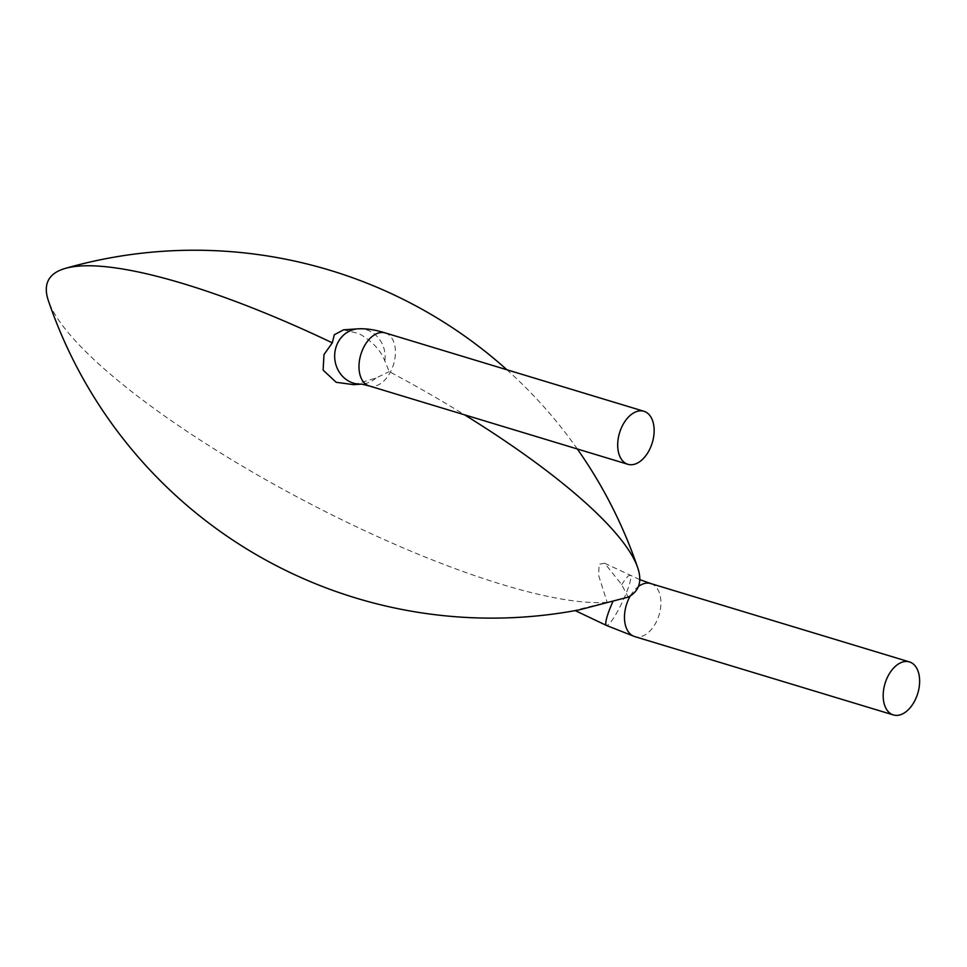 <?xml version="1.0" encoding="UTF-8"?>
<svg xmlns="http://www.w3.org/2000/svg" width="967" height="967" viewBox="0 0 967 967"><rect width="100%" height="100%" fill="white"/><g stroke="black" fill="none" stroke-linecap="round" stroke-linejoin="round"><path stroke-width="0.73" stroke-dasharray="4.83 3.63" d="M575.244 610.612L576.489 610.346C568.366 611.603 594.391 605.608 607.119 602.272L598.609 575.329L599.141 564.257L604.605 563.217L621.733 584.672L628.127 597.122M343.575 329.82L358.83 333.518C372.15 341.097 380.817 350.272 384.842 361.029L389.242 371.594A332.43 76.925 27.6 0 1 464.547 414.819M607.119 602.272A332.43 76.925 27.6 0 1 290.511 493.375A332.43 76.925 27.6 0 1 48.35 300.592M576.489 610.346L579.547 609.802M353.741 384.661L375.921 378.073L389.242 371.594M630.351 595.853A27.705 17.092 -73.1 0 1 638.413 586.51M650.731 583.548A27.705 17.092 -73.1 0 1 659.059 615.012A27.705 17.092 -73.1 0 1 634.666 636.576M621.733 584.672A27.705 4.388 -64.6 0 1 630.158 575.365A27.705 4.388 -64.6 0 1 622.24 602.26A27.705 4.388 -64.6 0 1 606.382 625.407M385.229 332.914A27.705 17.092 -73.1 0 1 389.689 335.537A27.705 17.092 -73.1 0 1 392.191 368.258A27.705 17.092 -73.1 0 1 369.176 385.93M357.983 328.828A27.705 25.227 -94 0 1 372.38 332.575A27.705 25.227 -94 0 1 384.842 361.029M375.921 378.073A27.705 25.227 -94 0 1 361.815 384.092A27.705 25.227 -94 0 1 361.295 384.129M639.767 579.608L604.605 563.217M577.335 448.99A468.161 468.161 0 0 0 506.926 369.769"/><path stroke-width="1.45" d="M888.915 712.304A27.705 17.092 -73.1 0 1 886.425 679.583A27.705 17.092 -73.1 0 1 909.439 661.912A27.705 17.092 -73.1 0 1 917.768 693.375A27.705 17.092 -73.1 0 1 893.375 714.939A27.705 17.092 -73.1 0 1 888.915 712.304M506.926 369.769A468.161 468.161 0 0 0 65.164 268.439A332.43 76.925 27.6 0 0 48.35 300.592A468.161 468.161 0 0 0 579.547 609.802L628.127 597.122A332.43 76.925 27.6 0 0 637.724 567.774A468.161 468.161 0 0 0 577.335 448.99M65.164 268.439A332.43 76.925 27.6 0 1 183.742 283.802A332.43 76.925 27.6 0 1 332.31 342.838L334.292 334.775L343.575 329.82L357.983 328.828A27.705 25.227 -94 0 0 334.715 357.923A27.705 25.227 -94 0 0 361.295 384.129M464.547 414.819A332.43 76.925 27.6 0 1 637.724 567.774M361.332 384.129L353.741 384.661L336.19 382.303L323.111 370.107L323.993 354.575L332.31 342.838M648.398 413.9A27.705 17.092 -73.1 0 1 650.9 446.633A27.705 17.092 -73.1 0 1 627.885 464.293A27.705 17.092 -73.1 0 1 619.557 432.829A27.705 17.092 -73.1 0 1 643.937 411.277A27.705 17.092 -73.1 0 1 648.398 413.9M893.375 714.939L634.666 636.576A27.705 17.092 -73.1 0 1 630.206 633.941A27.705 17.092 -73.1 0 1 630.351 595.853M638.413 586.51A27.705 17.092 -73.1 0 1 650.731 583.548L909.439 661.912M634.666 636.576L606.382 625.407A27.705 4.388 -64.6 0 1 605.789 624.271A27.705 4.388 -64.6 0 1 612.824 601.716M361.815 384.092L369.176 385.93A27.705 17.092 -73.1 0 1 360.848 354.466A27.705 17.092 -73.1 0 1 385.229 332.914C375.099 329.735 366.01 328.369 357.983 328.828M650.731 583.548L639.767 579.608M575.244 610.612L606.382 625.407M369.176 385.93L627.885 464.293M385.229 332.914L643.937 411.277"/></g></svg>
